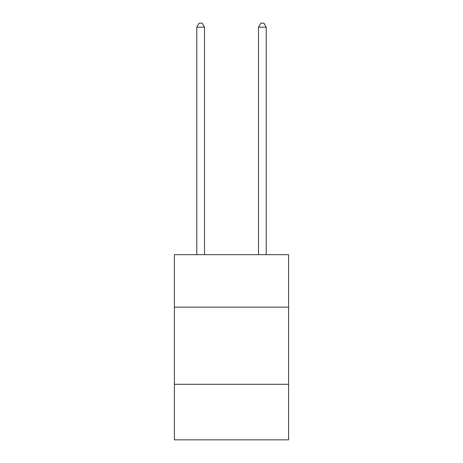 <?xml version="1.0" encoding="UTF-8"?>
<svg xmlns="http://www.w3.org/2000/svg" width="463" height="463" viewBox="0 0 463 463"><rect width="100%" height="100%" fill="white"/><g stroke="black" fill="none" stroke-linecap="round" stroke-linejoin="round"><path stroke-width="0.69" d="M174.406 307.143L288.594 307.143L288.594 254.679L174.406 254.679L174.406 439.85L288.594 439.85L288.594 384.296L174.406 384.296M288.594 384.296L288.594 307.143M204.496 254.679L204.496 27.161L196.781 27.161L196.781 254.679M196.781 27.161L199.096 23.15L202.181 23.15L204.496 27.161M266.219 254.679L266.219 27.161L258.504 27.161L258.504 254.679M258.504 27.161L260.819 23.15L263.904 23.15L266.219 27.161"/></g></svg>
